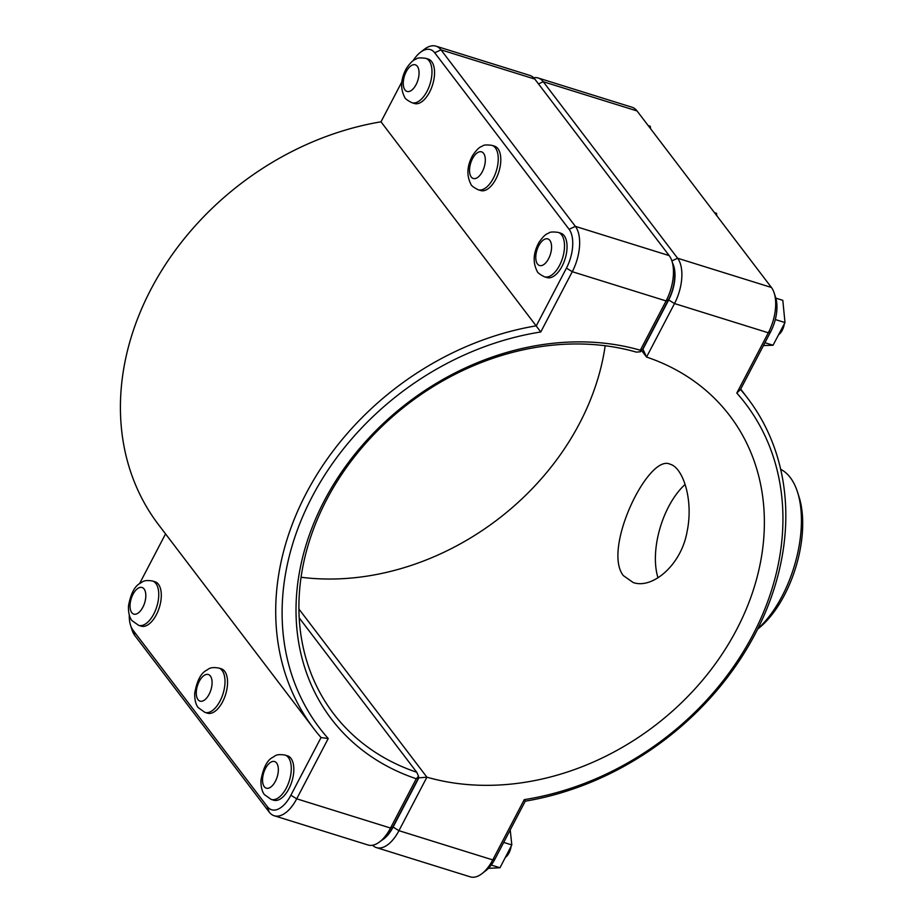 <?xml version="1.0" encoding="UTF-8"?>
<svg xmlns="http://www.w3.org/2000/svg" width="923" height="923" viewBox="0 0 923 923"><rect width="100%" height="100%" fill="white"/><g stroke="black" fill="none" stroke-linecap="round" stroke-linejoin="round"><path stroke-width="1.38" d="M524.264 799.63L525.245 801.187A272.666 221.428 142.7 0 0 752.199 639.454A272.666 221.428 142.7 0 0 747.722 398.344A272.666 221.428 142.7 0 0 740.5 389.46L770.659 331.761A29.594 14.953 -72.7 0 0 775.689 297.725L774.201 293.053A34.543 17.456 107.3 0 1 768.328 332.788L736.808 393.071A267.705 217.401 -37.3 0 1 753.064 634.528A267.705 217.401 -37.3 0 1 524.264 799.63L492.755 859.913A34.543 17.456 107.3 0 1 481.968 873.643A34.543 17.456 107.3 0 1 470.269 876.85L376.457 847.614A34.543 17.456 -72.7 0 0 398.944 830.677L426.911 777.178L418.857 777.858L393.106 827.1A29.594 14.953 107.3 0 1 381.453 840.461M285.011 755.06L287.572 755.856A23.237 11.745 107.3 0 1 291.864 781.539A23.237 11.745 107.3 0 1 273.739 800.229L271.189 799.433L264.532 794.703C264.047 794.241 260.586 790.123 261.001 780.085C263.147 768.305 266.828 760.852 272.043 757.725C275.389 756.133 275.516 753.653 285.011 755.06A23.237 11.745 107.3 0 1 289.314 780.743A23.237 11.745 107.3 0 1 271.189 799.433M511.1 846.31A10.534 5.319 107.3 0 1 505.723 857.132L505.331 857.432M503.693 842.411L511.815 844.937L510.223 829.927M491.244 865.024L499.978 867.747L511.815 844.937M488.417 868.335L499.978 867.747M218.763 668.021L221.312 668.817A23.237 11.745 107.3 0 1 225.604 694.5A23.237 11.745 107.3 0 1 207.479 713.191L204.929 712.394L198.272 707.664C197.787 707.203 194.338 703.084 194.741 693.046C196.887 681.266 200.568 673.813 205.783 670.686C209.129 669.094 209.256 666.614 218.763 668.021A23.237 11.745 107.3 0 1 223.054 693.704A23.237 11.745 107.3 0 1 204.929 712.394M564.184 235.7A23.237 11.745 107.3 0 1 563.745 262.64A23.237 11.745 107.3 0 1 546.981 277.581L544.42 276.785A23.237 11.745 -72.7 0 0 561.196 261.844A23.237 11.745 -72.7 0 0 561.634 234.904A23.237 11.745 -72.7 0 0 558.253 232.411L560.803 233.207A23.237 11.745 107.3 0 1 564.184 235.7M778.562 334.784L778.954 334.472A10.534 5.319 -72.7 0 0 784.319 323.846M764.925 342.71L773.047 345.248L763.448 345.548M775.297 319.543L784.988 322.565L773.047 345.248M775.828 298.152L782.808 300.333L784.988 322.565M497.935 148.661A23.237 11.745 107.3 0 1 497.485 175.601A23.237 11.745 107.3 0 1 480.721 190.542L478.16 189.746A23.237 11.745 -72.7 0 0 494.936 174.805A23.237 11.745 -72.7 0 0 495.374 147.865A23.237 11.745 -72.7 0 0 491.994 145.373L494.543 146.169A23.237 11.745 107.3 0 1 497.935 148.661M714.46 212.648L716.548 213.294L716.779 215.682M152.503 580.982L155.052 581.778A23.237 11.745 107.3 0 1 159.344 607.461A23.237 11.745 107.3 0 1 141.219 626.152L138.669 625.356L132.012 620.625C131.528 620.164 128.078 616.045 128.482 606.007C130.628 594.227 134.32 586.774 139.523 583.648C142.869 582.055 143.007 579.575 152.503 580.982A23.237 11.745 107.3 0 1 156.795 606.665A23.237 11.745 107.3 0 1 138.669 625.356M648.211 125.609L650.288 126.255L650.519 128.643M425.734 58.334L428.284 59.13A23.237 11.745 107.3 0 1 431.676 61.622A23.237 11.745 107.3 0 1 431.237 88.562A23.237 11.745 107.3 0 1 414.462 103.503L411.912 102.707A23.237 11.745 -72.7 0 0 428.676 87.766A23.237 11.745 -72.7 0 0 429.114 60.826A23.237 11.745 -72.7 0 0 425.734 58.334C420.576 57.641 417.473 57.814 416.423 58.876C414.739 59.926 412.593 59.418 406.397 68.406C400.767 78.72 400.155 88.239 404.539 96.961C404.816 98.449 407.274 100.353 411.912 102.707M379.745 841.788L383.622 838.788A29.594 14.953 -72.7 0 0 392.852 827.02L418.604 777.777L418.546 776.174L416.285 778.758L390.521 828.046A34.543 17.456 107.3 0 1 379.745 841.788A34.543 17.456 107.3 0 1 368.035 844.995L274.223 815.759A34.543 17.456 -72.7 0 0 296.71 798.81L328.23 738.527A267.705 217.401 -37.3 0 1 311.974 497.07A267.705 217.401 -37.3 0 1 540.774 331.98L572.283 271.697A34.543 17.456 -72.7 0 0 575.387 226.377L440.998 49.854A34.543 17.456 -72.7 0 0 435.968 46.15A34.543 17.456 -72.7 0 0 424.268 49.357L420.38 52.357A29.594 14.953 107.3 0 1 434.721 52.784L569.099 229.296A29.594 14.953 107.3 0 1 566.445 268.12L536.286 325.819A272.666 221.428 142.7 0 0 309.332 487.54A272.666 221.428 142.7 0 0 313.808 728.662A272.666 221.428 142.7 0 0 321.042 737.546L290.872 795.245A29.594 14.953 107.3 0 1 267.301 806.587L132.924 630.063A29.594 14.953 107.3 0 1 130.547 625.275A29.594 14.953 107.3 0 1 129.278 615.064M130.547 625.275L132.035 629.947A34.543 17.456 -72.7 0 0 134.816 635.532L269.193 812.055A34.543 17.456 -72.7 0 0 274.223 815.759M435.968 46.15L529.779 75.386A34.543 17.456 107.3 0 1 534.809 79.078L669.187 255.602A34.543 17.456 107.3 0 1 671.979 261.197A34.543 17.456 107.3 0 1 666.094 300.933L640.32 350.221A252.833 205.321 142.7 0 0 324.227 500.889A252.833 205.321 142.7 0 0 416.285 778.758M640.32 350.221L640.412 351.778L642.673 349.148L668.425 299.906A29.594 14.953 -72.7 0 0 673.467 265.87L671.979 261.197M418.546 776.174L416.735 772.251A247.872 201.295 -37.3 0 1 333.538 713.641A247.872 201.295 -37.3 0 1 360.316 449.582A247.872 201.295 -37.3 0 1 636.374 352.125L640.412 351.778M299.19 617.845L416.735 772.251M313.808 728.662L158.514 524.656A272.666 221.428 -37.3 0 1 154.037 283.546A272.666 221.428 -37.3 0 1 380.991 121.813L401.863 81.882M328.23 738.527L321.042 737.546M540.774 331.98L380.991 121.813M413.077 60.756A29.594 14.953 107.3 0 1 420.38 52.357M139.569 583.613L165.552 533.898M641.543 350.463L646.55 357.051A247.872 201.295 -37.3 0 1 729.747 415.662A247.872 201.295 -37.3 0 1 702.968 679.72A247.872 201.295 -37.3 0 1 426.911 777.178L298.902 609.018M372.58 845.237A34.543 17.456 -72.7 0 0 376.457 847.614M301.048 577.256A247.872 201.295 142.7 0 0 605.188 345.744M672.625 263.251A29.594 14.953 107.3 0 1 668.679 299.987L642.939 349.229L646.55 357.051L674.517 303.552A34.543 17.456 -72.7 0 0 677.609 258.232L543.232 81.709A34.543 17.456 -72.7 0 0 538.201 78.005A34.543 17.456 -72.7 0 0 533.656 77.763M623.383 575.64C602.027 549.07 648.511 453.424 670.029 464.188C682.974 467.453 693.681 499.839 687.15 531.279C681.347 565.372 652.111 589.382 633.155 582.517L623.383 575.64M538.201 78.005L632.013 107.241A34.543 17.456 107.3 0 1 637.043 110.945L771.42 287.468A34.543 17.456 107.3 0 1 774.201 293.053M736.808 393.071L740.5 389.46M481.968 873.643L485.856 870.643A29.594 14.953 -72.7 0 0 495.086 858.875L525.245 801.187M685.108 484.448A61.968 31.313 -72.7 0 0 658.007 577.821M780.685 469.311A90.316 45.642 107.3 0 1 790.261 477.537A90.316 45.642 107.3 0 1 797.541 492.155A90.316 45.642 107.3 0 1 757.841 628.725M757.645 629.105L757.864 628.944A85.366 43.139 -72.7 0 0 799.03 496.828L797.541 492.155M264.266 786.684A13.949 7.049 -72.7 0 0 277.8 774.559A13.949 7.049 -72.7 0 0 269.262 763.344A13.949 7.049 -72.7 0 0 264.266 786.684M198.007 699.646A13.949 7.049 -72.7 0 0 211.54 687.52A13.949 7.049 -72.7 0 0 203.002 676.305A13.949 7.049 -72.7 0 0 198.007 699.646M549.854 240.395A13.949 7.049 107.3 0 1 544.858 263.724A13.949 7.049 107.3 0 1 536.321 252.51A13.949 7.049 107.3 0 1 549.854 240.395M483.606 153.356A13.949 7.049 107.3 0 1 478.599 176.685A13.949 7.049 107.3 0 1 470.061 165.471A13.949 7.049 107.3 0 1 483.606 153.356M131.747 612.607A13.949 7.049 -72.7 0 0 145.28 600.481A13.949 7.049 -72.7 0 0 136.754 589.266A13.949 7.049 -72.7 0 0 131.747 612.607M417.346 66.318A13.949 7.049 107.3 0 1 412.339 89.646A13.949 7.049 107.3 0 1 403.801 78.432A13.949 7.049 107.3 0 1 417.346 66.318M392.852 827.02L390.521 828.046L296.71 798.81L290.872 795.245M566.445 268.12L572.283 271.697L666.094 300.933L668.425 299.906M669.187 255.602L575.387 226.377L569.099 229.296M434.721 52.784L440.998 49.854L534.809 79.078M267.301 806.587L269.193 812.055M132.924 630.063L134.816 635.532M393.106 827.1L398.944 830.677L492.755 859.913L495.086 858.875M668.679 299.987L674.517 303.552L768.328 332.788L770.659 331.761M538.49 83.924L543.232 81.709L637.043 110.945M671.875 260.909L677.609 258.232L771.42 287.468M740.684 389.102L747.722 398.344M558.253 232.411C553.096 231.719 549.993 231.892 548.931 232.954C547.258 234.004 545.112 233.496 538.917 242.484C533.286 252.798 532.675 262.317 537.059 271.039C537.336 272.527 539.793 274.431 544.42 276.785M491.994 145.373C486.836 144.68 483.733 144.853 482.683 145.915C480.998 146.965 478.852 146.457 472.657 155.445C467.026 165.759 466.415 175.278 470.799 184C471.076 185.488 473.534 187.392 478.16 189.746"/></g></svg>
